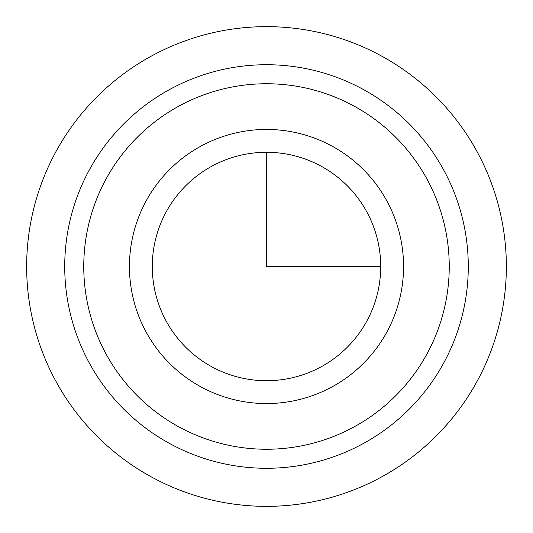 <?xml version="1.0" encoding="UTF-8"?>
<svg xmlns="http://www.w3.org/2000/svg" width="533" height="533" viewBox="0 0 533 533"><rect width="100%" height="100%" fill="white"/><g stroke="black" fill="none" stroke-linecap="round" stroke-linejoin="round"><path stroke-width="0.8" d="M89.424 169.761A201.78 201.78 0 0 1 363.24 89.424A201.78 201.78 0 0 1 443.576 363.24A201.78 201.78 0 0 1 169.761 443.576A201.78 201.78 0 0 1 89.424 169.761M106.127 178.888A182.746 182.746 0 0 1 354.112 106.127A182.746 182.746 0 0 1 426.873 354.112A182.746 182.746 0 0 1 178.888 426.873A182.746 182.746 0 0 1 106.127 178.888M166.269 211.741A114.215 114.215 0 0 1 321.259 166.269A114.215 114.215 0 0 1 366.731 321.259A114.215 114.215 0 0 1 211.741 366.731A114.215 114.215 0 0 1 166.269 211.741M266.5 152.285L266.5 266.5L380.715 266.5M506.35 266.5A239.85 239.85 0 0 1 266.5 506.35A239.85 239.85 0 0 1 26.65 266.5A239.85 239.85 0 0 1 266.5 26.65A239.85 239.85 0 0 1 506.35 266.5M146.222 200.794A137.054 137.054 0 0 1 332.206 146.222A137.054 137.054 0 0 1 386.778 332.206A137.054 137.054 0 0 1 200.794 386.778A137.054 137.054 0 0 1 146.222 200.794"/></g></svg>
